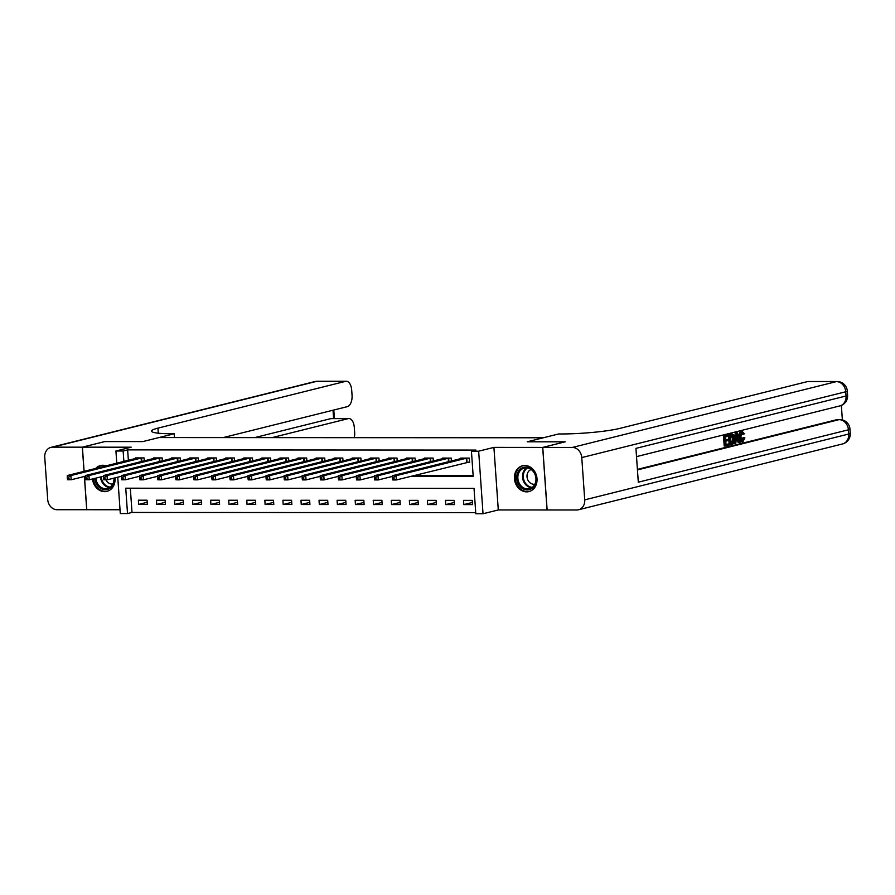 <?xml version="1.0" encoding="UTF-8"?>
<svg xmlns="http://www.w3.org/2000/svg" width="895" height="895" viewBox="0 0 895 895"><rect width="100%" height="100%" fill="white"/><g stroke="black" fill="none" stroke-linecap="round" stroke-linejoin="round"><path stroke-width="1.34" d="M92.521 478.97A13.302 11.176 -104 0 0 104.67 491.646A13.302 11.176 -104 0 0 106.964 491.366A13.302 11.176 -104 0 0 114.963 477.885M106.158 465.847A13.302 11.176 -104 0 0 102.824 465.266A13.302 11.176 -104 0 0 100.531 465.545A13.302 11.176 -104 0 0 95.698 468.454M526.652 491.87A13.302 11.176 -104 0 0 528.956 491.59A13.302 11.176 -104 0 0 536.855 477.326A13.302 11.176 -104 0 0 524.806 465.501A13.302 11.176 -104 0 0 522.512 465.78A13.302 11.176 -104 0 0 514.614 480.044A13.302 11.176 -104 0 0 526.652 491.87M130.312 488.2L132.012 512.443L127.515 513.562L120.299 513.562L117.748 477.192M84.454 476.464L86.781 509.725L120.031 509.747M578.528 509.77A10.237 8.592 -104 0 0 584.726 499.846L848.717 434.03A10.237 8.592 76 0 1 842.519 443.954L578.528 509.77A10.237 8.592 -104 0 1 576.772 509.993L547.069 509.971L542.694 447.422L493.917 447.388L478.657 451.192L483.031 513.752L475.804 513.752L474.026 488.39L125.748 488.2L127.515 513.562M493.917 447.388L498.291 509.949L547.069 509.971M498.291 509.949L483.031 513.752M132.012 512.443L475.726 512.634M223.146 437.599L347.372 406.632A10.237 5.437 90 0 0 352.048 395.142L351.701 390.153A10.237 5.437 90 0 0 346.309 381.259A10.237 5.437 90 0 0 345.604 381.348L316.696 381.337L52.715 447.153L82.34 447.164L104.782 441.571L142.797 441.593L104.86 441.571L82.407 447.164L84.096 471.352M584.726 499.846L581.772 457.58A10.237 8.592 -104 0 0 572.397 447.433L542.762 447.422L565.215 441.817L527.211 441.794L565.148 441.839M565.137 441.817L542.694 447.422M472.213 500.372L463.543 500.361L463.834 504.59L472.504 504.601L472.213 500.372M454.145 500.361L445.475 500.35L445.766 504.579L454.447 504.59L454.145 500.361M436.078 500.35L427.407 500.35L427.709 504.567L436.38 504.579L436.078 500.35M418.021 500.339L409.351 500.339L409.642 504.567L418.312 504.567L418.021 500.339M399.953 500.327L391.283 500.327L391.574 504.556L400.244 504.556L399.953 500.327M381.885 500.316L373.215 500.316L373.517 504.545L382.187 504.545L381.885 500.316M363.829 500.305L355.147 500.305L355.449 504.534L364.12 504.534L363.829 500.305M345.761 500.305L337.091 500.294L337.381 504.523L346.052 504.523L345.761 500.305M327.693 500.294L319.023 500.283L319.314 504.511L327.995 504.523L327.693 500.294M309.625 500.283L300.955 500.271L301.257 504.5L309.927 504.511L309.625 500.283M291.569 500.271L282.898 500.271L283.189 504.489L291.859 504.5L291.569 500.271M273.501 500.26L264.83 500.26L265.121 504.489L273.792 504.489L273.501 500.26M255.433 500.249L246.763 500.249L247.065 504.478L255.735 504.478L255.433 500.249M237.376 500.238L228.706 500.238L228.997 504.467L237.667 504.467L237.376 500.238M219.309 500.238L210.638 500.227L210.929 504.456L219.599 504.456L219.309 500.238M201.241 500.227L192.57 500.215L192.873 504.444L201.543 504.444L201.241 500.227M183.173 500.215L174.503 500.204L174.805 504.433L183.475 504.444L183.173 500.215M165.116 500.204L156.446 500.204L156.737 504.422L165.407 504.433L165.116 500.204M147.048 500.193L138.378 500.193L138.669 504.411L147.339 504.422L147.048 500.193M410.089 476.52L473.209 476.554L471.43 451.192L475.916 450.073L127.638 449.883L128.365 460.31M414.586 475.402L473.119 475.435M467.201 462.323L469.551 462.323L469.26 458.106L460.589 458.095L460.623 458.721M451.393 461.014L451.192 458.095L442.522 458.083L442.566 458.71M433.325 461.014L433.124 458.083L424.454 458.072L424.498 458.699M415.269 461.003L415.056 458.072L406.386 458.061L406.431 458.687M397.201 460.992L397 458.061L388.329 458.061L388.374 458.676M379.133 460.981L378.932 458.05L370.261 458.05L370.306 458.665M361.077 460.97L360.864 458.039L352.194 458.039L352.238 458.654M343.009 460.959L342.807 458.027L334.137 458.027L334.171 458.654M324.941 460.947L324.74 458.027L316.069 458.016L316.114 458.643M306.884 460.936L306.672 458.016L298.001 458.005L298.046 458.632M288.817 460.936L288.615 458.005L279.934 457.994L279.978 458.62M270.749 460.925L270.547 457.994L261.877 457.994L261.922 458.609M252.681 460.914L252.48 457.983L243.809 457.983L243.854 458.598M234.624 460.903L234.412 457.971L225.741 457.971L225.786 458.587M216.556 460.891L216.355 457.96L207.685 457.96L207.73 458.576M198.489 460.88L198.287 457.949L189.617 457.949L189.662 458.576M180.432 460.869L180.219 457.949L171.549 457.938L171.594 458.564M162.364 460.858L162.163 457.938L153.492 457.927L153.526 458.553M144.296 460.858L144.095 457.927L135.425 457.916L135.469 458.542M158.292 433.202L157.934 428.134A42.636 4.755 176 0 0 151.535 431.133A42.636 4.755 176 0 0 171.616 433.751L174.223 433.762L142.797 441.593L158.952 437.565L543.366 437.767L527.211 441.794L558.637 433.963L561.232 433.963A42.636 4.755 -4 0 0 619.81 428.392L807.469 381.594A10.237 5.437 -90 0 1 808.185 381.505L837.093 381.527A10.237 5.437 90 0 0 836.377 381.617L807.469 381.594M116.775 463.207L115.925 451.002L131.185 447.198L82.407 447.164M115.925 451.002L123.141 451.002L123.879 461.428M127.638 449.883L123.141 451.002M471.43 451.192L478.657 451.192M472.359 502.464L463.834 504.59M147.194 502.296L138.669 504.411M165.262 502.296L156.737 504.422M183.33 502.308L174.805 504.433M201.386 502.319L192.873 504.444M219.454 502.33L210.929 504.456M237.522 502.341L228.997 504.467M255.578 502.352L247.065 504.478M273.646 502.363L265.121 504.489M291.714 502.363L283.189 504.489M309.782 502.375L301.257 504.5M327.839 502.386L319.314 504.511M345.906 502.397L337.381 504.523M363.974 502.408L355.449 504.534M382.031 502.419L373.517 504.545M400.099 502.431L391.574 504.556M418.166 502.442L409.642 504.567M436.223 502.442L427.709 504.567M454.291 502.453L445.766 504.579M466.899 458.095L396.06 475.715L392.446 475.715L462.939 458.095M469.528 461.977L396.362 479.944L392.748 479.944L392.569 478.97L394.013 478.97L393.901 477.281L392.457 477.281L392.569 478.97M393.901 477.281L396.06 475.715L396.362 479.944L394.013 478.97M392.446 475.715L392.457 477.281M448.842 458.095L377.992 475.704L374.378 475.704L444.871 458.083M392.446 476.408L378.294 479.933L374.681 479.933L374.502 478.959L375.956 478.959L375.833 477.27L374.39 477.27L374.502 478.959M375.833 477.27L377.992 475.704L378.294 479.933L375.956 478.959M374.378 475.704L374.39 477.27M430.775 458.083L359.935 475.704L356.322 475.692L426.803 458.072M374.39 476.397L360.226 479.921L356.613 479.921L356.445 478.948L357.888 478.948L357.765 477.259L356.322 477.259L356.445 478.948M357.765 477.259L359.935 475.704L360.226 479.921L357.888 478.948M356.322 475.692L356.322 477.259M412.707 458.072L341.868 475.692L338.254 475.681L408.746 458.072M356.322 476.386L342.158 479.91L338.545 479.91L338.377 478.937L339.82 478.937L339.708 477.248L338.265 477.248L338.377 478.937M339.708 477.248L341.868 475.692L342.158 479.91L339.82 478.937M338.254 475.681L338.265 477.248M394.65 458.061L323.8 475.681L320.186 475.681L390.679 458.061M338.254 476.375L324.102 479.91L320.488 479.899L320.309 478.926L321.764 478.926L321.641 477.236L320.197 477.236L320.309 478.926M321.641 477.236L323.8 475.681L324.102 479.91L321.764 478.926M320.186 475.681L320.197 477.236M530.634 468.622A11.512 9.666 76 0 1 535.299 484.217A11.512 9.666 76 0 1 522.266 488.39A11.512 9.666 76 0 1 517.601 472.795A11.512 9.666 76 0 1 530.634 468.622M523.027 487.54A10.662 8.95 -104 0 0 529.482 488.737A10.662 8.95 -104 0 0 535.937 480.067A10.662 8.95 -104 0 0 530.78 469.248A10.662 8.95 -104 0 0 524.325 468.051A10.662 8.95 -104 0 0 517.869 476.722A10.662 8.95 -104 0 0 523.027 487.54M531.183 469.528A7.585 6.377 -104 0 0 527.01 475.838A7.585 6.377 -104 0 0 530.69 483.278A7.585 6.377 -104 0 0 534.852 484.217M523.944 465.534A13.212 11.098 -104 0 0 523.251 465.68A13.212 11.098 -104 0 0 515.251 476.431A13.212 11.098 -104 0 0 521.64 489.856A13.212 11.098 -104 0 0 529.65 491.333A13.212 11.098 -104 0 0 530.332 491.131M114.202 478.075A11.512 9.666 76 0 1 110.029 488.167A11.512 9.666 76 0 1 94.725 478.422M95.877 478.131A10.662 8.95 -104 0 0 107.489 488.513A10.662 8.95 -104 0 0 110.074 487.316A10.662 8.95 -104 0 0 113.945 478.143M105.901 479.787A7.585 6.377 -104 0 0 112.859 483.982M101.963 465.31A13.212 11.098 -104 0 0 101.269 465.456A13.212 11.098 -104 0 0 98.07 466.933A13.212 11.098 -104 0 0 96.559 468.242M93.304 478.769A13.212 11.098 -104 0 0 107.657 491.109A13.212 11.098 -104 0 0 108.34 490.907M741.608 440.631L742.951 437.711L744.886 437.856L742.917 441.783L741.306 441.839M741.765 441.783C740.087 441.917 739.136 440.362 738.901 437.129C738.722 433.997 739.427 432.084 741.026 431.379L741.72 431.379M742.917 441.783C741.25 441.917 740.288 440.362 740.053 437.129C739.874 433.997 740.579 432.084 742.179 431.379L744.461 433.806L742.57 434.31L741.071 432.553M734.985 443.629L736.406 432.945L737.267 432.732L740.12 442.343L739.315 442.544L738.476 439.579L736.182 440.15L735.791 443.428L733.822 443.629L733.934 442.779M734.426 439.154L735.254 432.945L737.267 432.732M739.315 442.544L738.151 442.544L737.402 439.848M728.541 439.277L728.619 440.452L725.789 441.157L726.035 444.67L729.212 443.875L729.291 445.05L725.353 446.023L724.2 446.023L723.496 435.876L728.452 434.936L728.53 436.1L725.487 436.861L725.711 439.982L728.541 439.277L725.688 439.702M726.013 444.379L729.212 443.875M637.408 469.383L836.87 419.654A10.237 5.437 -90 0 1 837.586 419.565L839.756 419.565A10.237 5.437 90 0 0 839.04 419.654L836.87 419.654M842.374 419.912L841.356 405.413M729.112 443.875L728.463 434.646L733.262 434.623L734.392 438.561C734.627 441.794 733.911 443.719 732.255 444.3L730.331 444.781L729.626 434.646L732.423 434.086M572.397 447.433L836.377 381.617A10.237 8.592 76 0 1 845.753 391.764L846.055 395.993L635.942 448.373L638.303 482.192L848.415 429.801L848.717 434.03A10.237 1.141 -4 0 0 850.25 433.314L849.959 429.085A10.237 1.141 176 0 1 848.415 429.801A10.237 8.592 76 0 0 839.04 419.654L637.453 469.92M547.136 509.971L542.762 447.422M725.353 446.023L724.648 435.887L723.496 435.876M724.648 435.887L728.452 434.936M731.014 443.428L733.341 442.119L733.631 438.729L732.457 435.339L730.465 435.619L731.014 443.428M730.331 444.781L729.28 444.781M729.626 434.646L728.463 434.646M732.121 443.148L730.991 443.148L732.188 442.119L732.479 438.729L731.304 435.339M733.341 442.119L732.188 442.119M733.631 438.729L732.479 438.729M736.686 435.977L736.328 438.919L738.174 438.46L736.921 434.008L736.686 435.977M736.406 432.945L735.254 432.945M736.361 438.628L737.01 438.46L736.574 436.894M738.174 438.46L737.01 438.46M743.723 434.31L742.224 432.553L740.814 436.928L742.324 440.631M742.537 440.653L744.103 437.711M740.053 437.129L738.901 437.129M174.223 433.762L174.491 437.577M272.024 437.621L348.211 418.636A10.237 5.437 90 0 1 348.916 418.547A10.237 5.437 90 0 1 354.308 427.43L354.655 432.419A10.237 5.437 90 0 1 354.286 437.666M52.715 447.153A10.237 8.592 -104 0 0 50.948 447.366A10.237 8.592 -104 0 0 44.75 457.289L47.703 499.567A10.237 8.592 -104 0 0 57.09 509.714L86.781 509.714M82.34 447.164L84.029 471.363M84.387 476.476L86.714 509.725M157.934 428.134L345.604 381.348M254.683 437.61L330.859 418.625A10.237 5.437 -90 0 1 331.575 418.536L348.916 418.547M372.577 458.072L302.13 475.67L305.743 475.67L306.034 479.899L302.42 479.899L302.253 478.914L303.696 478.914L303.573 477.225L302.13 477.225L302.253 478.914M376.582 458.05L305.743 475.67L303.573 477.225M320.197 476.364L306.034 479.899L303.696 478.914M302.13 475.67L302.13 477.225M358.515 458.039L287.675 475.659L284.062 475.659L354.543 458.039M302.13 476.353L287.966 479.888L284.353 479.888L284.185 478.903L285.628 478.903L285.516 477.214L284.062 477.214L284.185 478.903M285.516 477.214L287.675 475.659L287.966 479.888L285.628 478.903M284.062 475.659L284.062 477.214M340.458 458.027L269.608 475.648L265.994 475.648L336.486 458.027M284.062 476.341L269.91 479.877L266.296 479.877L266.117 478.903L267.56 478.903L267.448 477.203L266.005 477.203L266.117 478.903M267.448 477.203L269.608 475.648L269.91 479.877L267.56 478.903M265.994 475.648L266.005 477.203M322.39 458.016L251.54 475.637L247.926 475.637L318.419 458.016M265.994 476.341L251.842 479.865L248.228 479.865L248.06 478.892L249.504 478.892L249.381 477.203L247.937 477.203L248.06 478.892M249.381 477.203L251.54 475.637L251.842 479.865L249.504 478.892M247.926 475.637L247.937 477.203M300.317 458.039L229.87 475.625L233.483 475.625L233.774 479.854L230.16 479.854L229.993 478.881L231.436 478.881L231.313 477.192L229.87 477.192L229.993 478.881M304.322 458.016L233.483 475.625L231.313 477.192M247.937 476.33L233.774 479.854L231.436 478.881M229.87 475.625L229.87 477.192M286.255 458.005L215.415 475.625L211.802 475.614L282.294 458.005M229.87 476.319L215.706 479.843L212.093 479.843L211.925 478.87L213.368 478.87L213.256 477.18L211.813 477.18L211.925 478.87M213.256 477.18L215.415 475.625L215.706 479.843L213.368 478.87M211.802 475.614L211.813 477.18M268.198 457.994L197.347 475.614L193.734 475.614L264.226 457.994M211.802 476.308L197.65 479.843L194.036 479.832L193.857 478.859L195.311 478.859L195.188 477.169L193.745 477.169L193.857 478.859M195.188 477.169L197.347 475.614L197.65 479.843L195.311 478.859M193.734 475.614L193.745 477.169M250.13 457.983L179.291 475.603L175.677 475.603L246.159 457.983M193.745 476.297L179.582 479.832L175.968 479.821L175.8 478.847L177.244 478.847L177.12 477.158L175.677 477.158L175.8 478.847M177.12 477.158L179.291 475.603L179.582 479.832L177.244 478.847M175.677 475.603L175.677 477.158M232.062 457.971L161.223 475.592L157.609 475.592L228.091 457.971M175.677 476.285L161.514 479.821L157.9 479.821L157.733 478.836L159.176 478.836L159.064 477.147L157.609 477.147L157.733 478.836M159.064 477.147L161.223 475.592L161.514 479.821L159.176 478.836M157.609 475.592L157.609 477.147M214.006 457.96L143.155 475.581L139.542 475.581L210.034 457.96M157.609 476.274L143.457 479.809L139.844 479.809L139.665 478.825L141.108 478.836L140.996 477.136L139.553 477.136L139.665 478.825M140.996 477.136L143.155 475.581L143.457 479.809L141.108 478.836M139.542 475.581L139.553 477.136M195.938 457.949L125.087 475.569L121.485 475.569L191.966 457.949M139.542 476.274L125.389 479.798L121.776 479.798L121.608 478.825L123.051 478.825L122.928 477.136L121.485 477.124L121.608 478.825M122.928 477.136L125.087 475.569L125.389 479.798L123.051 478.825M121.485 475.569L121.485 477.124M177.87 457.949L107.031 475.558L103.417 475.558L173.898 457.938M121.485 476.263L107.322 479.787L103.708 479.787L103.54 478.814L104.983 478.814L104.86 477.124L103.417 477.124L103.54 478.814M104.86 477.124L107.031 475.558L107.322 479.787L104.983 478.814M103.417 475.558L103.417 477.124M159.802 457.938L88.963 475.547L85.349 475.547L155.842 457.927M103.417 476.252L89.254 479.776L85.651 479.776L85.472 478.803L86.916 478.803L86.804 477.113L85.361 477.113L85.472 478.803M86.804 477.113L88.963 475.547L89.254 479.776L86.916 478.803M85.349 475.547L85.361 477.113M141.746 457.927L70.895 475.547L67.282 475.536L137.774 457.927M85.349 476.241L71.197 479.765L67.584 479.765L67.405 478.791L68.859 478.791L68.736 477.102L67.293 477.102L67.405 478.791M68.736 477.102L70.895 475.547L71.197 479.765L68.859 478.791M67.282 475.536L67.293 477.102M466.72 458.128L467.011 462.357M466.273 458.206L466.575 462.435M448.652 458.117L448.898 461.641M448.216 458.206L448.462 461.753M430.584 458.106L430.831 461.63M430.148 458.195L430.394 461.742M412.528 458.095L412.774 461.619M412.08 458.184L412.326 461.731M394.46 458.083L394.706 461.607M394.024 458.173L394.27 461.719M531.719 487.775A10.662 8.95 76 0 1 527.703 486.377A10.662 8.95 76 0 1 522.535 476.99A10.662 8.95 76 0 1 526.752 467.85M527.524 467.951A10.315 8.659 -104 0 0 523.273 476.778A10.315 8.659 -104 0 0 528.274 485.963A10.315 8.659 -104 0 0 532.357 487.327M109.738 487.54A10.662 8.95 76 0 1 100.553 476.968M101.292 476.778A10.315 8.659 -104 0 0 110.365 487.104M636.524 456.618L839.857 405.916A10.237 8.592 76 0 0 846.055 395.993A10.237 1.141 -4 0 0 847.587 395.277L847.296 391.048A10.237 1.141 176 0 1 845.753 391.764L581.772 457.58M737.458 435.932L736.697 435.932M348.211 418.636L330.859 418.625M333.6 418.536L333.018 410.201M316.696 381.337A10.237 5.437 -90 0 1 317.412 381.248A10.237 10.237 0 0 0 314.928 381.55A10.237 8.592 76 0 1 316.696 381.337M376.392 458.083L376.638 461.607M375.956 458.162L376.202 461.708M358.324 458.072L358.571 461.596M357.888 458.15L358.134 461.697M340.268 458.061L340.514 461.585M339.82 458.139L340.078 461.697M322.2 458.05L322.446 461.574M321.764 458.128L322.01 461.686M304.132 458.039L304.378 461.563M303.696 458.128L303.942 461.675M286.076 458.027L286.322 461.551M285.628 458.117L285.885 461.663M268.008 458.016L268.254 461.54M267.571 458.106L267.818 461.652M249.94 458.016L250.186 461.529M249.504 458.095L249.75 461.641M231.883 458.005L232.129 461.529M231.436 458.083L231.682 461.63M213.815 457.994L214.062 461.518M213.368 458.072L213.625 461.619M195.748 457.983L195.994 461.507M195.311 458.061L195.558 461.619M177.68 457.971L177.926 461.496M177.244 458.061L177.49 461.607M159.623 457.96L159.869 461.484M159.176 458.05L159.433 461.596M141.555 457.949L141.802 461.473M141.119 458.039L141.365 461.585M839.857 405.916A10.237 10.237 0 0 0 847.587 395.277M847.296 391.048A10.237 10.237 0 0 0 837.093 381.527M842.519 443.954A10.237 10.237 0 0 0 850.25 433.314M849.959 429.085A10.237 10.237 0 0 0 839.756 419.565M731.025 434.075L732.177 434.075M346.309 381.259L317.412 381.248M314.928 381.55L50.948 447.366M334.394 418.536L333.801 410.011"/></g></svg>
